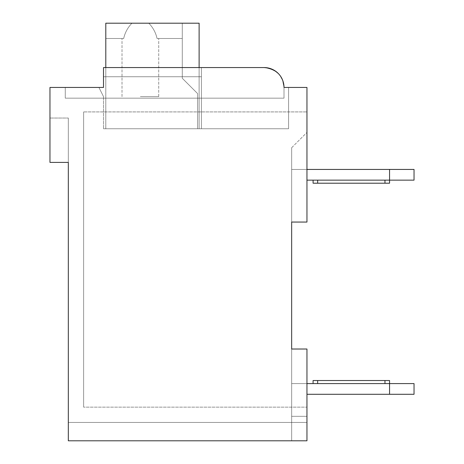 <?xml version="1.0" encoding="UTF-8"?>
<svg xmlns="http://www.w3.org/2000/svg" width="464" height="464" viewBox="0 0 464 464"><rect width="100%" height="100%" fill="white"/><g stroke="black" fill="none" stroke-linecap="round" stroke-linejoin="round"><path stroke-width="0.35" stroke-dasharray="2.32 1.74" d="M291.659 222.059L291.659 147.714L291.659 222.059L291.659 147.714L291.659 222.059L291.659 147.714L291.659 222.059L306.953 222.059L306.953 87.447L284.009 87.447A19.888 19.888 0 0 0 264.12 67.558L103.507 67.558L103.507 87.447L49.967 87.447L49.967 162.4L68.324 162.4L68.324 440.8L306.953 440.8L306.953 349.021L291.659 349.021L291.659 222.059L306.953 222.059L306.953 111.923L83.624 111.923L83.624 407.148L83.624 111.923L83.624 407.148L83.624 111.923L83.624 407.148L83.624 111.923L83.624 407.148L83.624 111.923L83.624 407.148L83.624 111.923L306.953 111.923L83.624 111.923L306.953 111.923L83.624 111.923L306.953 111.923L83.624 111.923L306.953 111.923L83.624 111.923L306.953 111.923L306.953 222.059L306.953 111.923L306.953 222.059L306.953 111.923L306.953 222.059L306.953 111.923L306.953 222.059L306.953 111.923L306.953 222.059L306.953 132.42L306.953 222.059L291.659 222.059L306.953 222.059L291.659 222.059L306.953 222.059L291.659 222.059L306.953 222.059L291.659 222.059L306.953 222.059L291.659 222.059L306.953 222.059L291.659 222.059L306.953 222.059L291.659 222.059L306.953 222.059L291.659 222.059L306.953 222.059L291.659 222.059L306.953 222.059L291.659 222.059L306.953 222.059L291.659 222.059L291.659 416.324L306.953 416.324L306.953 349.021L291.659 349.021L291.659 440.8L291.659 349.021L291.659 440.8L291.659 349.021L291.659 440.8L291.659 349.021L291.659 440.8L291.659 349.021L306.953 349.021L306.953 407.148L83.624 407.148L306.953 407.148L83.624 407.148L306.953 407.148L83.624 407.148L306.953 407.148L83.624 407.148L306.953 407.148L83.624 407.148L306.953 407.148L306.953 349.021L291.659 349.021L291.659 147.714L306.953 132.42L291.659 147.714L291.659 440.8L291.659 416.324L291.659 440.8L291.659 416.324L306.953 416.324L306.953 440.8L306.953 349.021L306.953 407.148L306.953 349.021L291.659 349.021M306.953 169.435L291.659 169.435L291.659 180.142L291.659 169.435L291.659 180.142L291.659 169.435L291.659 180.142L291.659 169.435L291.659 180.142L291.659 169.435L291.659 180.142L291.659 169.435L291.659 180.142L291.659 169.435L389.557 169.435L389.557 180.142L414.033 180.142L414.033 169.435L291.659 169.435L414.033 169.435L414.033 180.142L384.969 180.142L389.557 180.142L389.557 169.435L389.557 180.142L414.033 180.142L414.033 169.435L291.659 169.435L414.033 169.435L414.033 180.142L313.072 180.142L389.557 180.142L389.557 169.435L389.557 180.142L414.033 180.142L414.033 169.435L291.659 169.435L414.033 169.435L414.033 180.142L313.072 180.142L389.557 180.142L389.557 169.435L389.557 180.142L414.033 180.142L414.033 169.435L291.659 169.435L414.033 169.435L414.033 180.142L313.072 180.142L389.557 180.142L389.557 169.435L389.557 180.142L414.033 180.142L414.033 169.435L291.659 169.435L414.033 169.435L414.033 180.142L313.072 180.142L389.557 180.142L389.557 169.435L414.033 169.435L414.033 180.142L313.072 180.142L389.557 180.142L389.557 169.435M306.953 383.589L291.659 383.589L291.659 394.296L291.659 383.589L291.659 394.296L291.659 383.589L291.659 394.296L291.659 383.589L291.659 394.296L291.659 383.589L291.659 394.296L291.659 383.589L291.659 394.296L291.659 383.589L389.557 383.589L384.969 383.589L389.557 383.589L389.557 394.296L414.033 394.296L414.033 383.589L389.557 383.589L414.033 383.589L414.033 394.296L414.033 383.589L291.659 383.589L389.557 383.589L313.072 383.589L389.557 383.589L389.557 394.296L389.557 383.589L414.033 383.589L414.033 394.296L389.557 394.296L414.033 394.296L414.033 383.589L291.659 383.589L389.557 383.589L313.072 383.589L389.557 383.589L389.557 394.296L389.557 383.589L414.033 383.589L414.033 394.296L389.557 394.296L414.033 394.296L414.033 383.589L291.659 383.589L389.557 383.589L313.072 383.589L389.557 383.589L389.557 394.296L389.557 383.589L414.033 383.589L414.033 394.296L389.557 394.296L414.033 394.296L414.033 383.589L291.659 383.589L389.557 383.589L313.072 383.589L389.557 383.589L389.557 394.296L389.557 383.589L414.033 383.589L414.033 394.296L389.557 394.296L414.033 394.296L414.033 383.589L291.659 383.589L389.557 383.589L313.072 383.589L389.557 383.589L389.557 394.296L414.033 394.296L389.557 394.296L389.557 380.532L313.072 380.532L389.557 380.532L313.072 380.532L389.557 380.532L313.072 380.532L389.557 380.532L313.072 380.532L389.557 380.532L313.072 380.532L389.557 380.532L389.557 383.589L389.557 380.532L389.557 383.589L389.557 380.532L317.66 380.532L317.66 383.589L313.072 383.589L384.969 383.589L317.66 383.589L317.66 380.532L317.66 383.589M291.659 440.8L291.659 422.443L291.659 440.8L306.953 440.8L306.953 349.021L306.953 440.8L306.953 422.443L68.324 422.443L68.324 440.8L306.953 440.8L306.953 422.443L68.324 422.443L68.324 440.8L306.953 440.8L306.953 349.021L306.953 440.8L306.953 422.443L68.324 422.443L68.324 440.8L306.953 440.8L306.953 422.443L68.324 422.443L68.324 440.8L306.953 440.8L306.953 349.021L306.953 440.8L306.953 422.443L68.324 422.443L68.324 440.8L306.953 440.8L306.953 422.443L68.324 422.443L68.324 440.8L306.953 440.8L306.953 349.021L306.953 440.8L306.953 422.443L68.324 422.443L291.659 422.443L68.324 422.443L68.324 440.8L306.953 440.8L306.953 422.443L68.324 422.443L68.324 440.8L306.953 440.8L306.953 349.021L306.953 440.8L306.953 422.443L68.324 422.443L68.324 440.8L306.953 440.8L306.953 422.443L68.324 422.443L68.324 440.8L291.659 440.8M313.072 180.142L313.072 183.205L313.072 180.142L313.072 183.205L313.072 180.142L384.969 180.142L313.072 180.142L313.072 183.205L389.557 183.205L313.072 183.205L389.557 183.205L313.072 183.205L389.557 183.205L313.072 183.205L389.557 183.205L313.072 183.205L389.557 183.205L384.969 183.205L389.557 183.205L389.557 180.142L306.953 180.142M389.557 394.296L306.953 394.296M313.072 383.589L313.072 380.532L313.072 383.589L313.072 380.532L313.072 383.589L313.072 380.532L317.66 380.532M68.324 118.042L68.324 162.4L68.324 118.042L68.324 162.4L68.324 118.042L68.324 162.4L68.324 118.042L68.324 162.4L68.324 118.042L68.324 162.4L68.324 118.042L68.324 162.4L68.324 118.042L49.967 118.042L68.324 118.042M68.324 440.8L68.324 422.443L68.324 440.8M291.659 422.443L68.324 422.443L291.659 422.443M49.967 162.4L68.324 162.4L49.967 162.4L68.324 162.4L49.967 162.4L68.324 162.4L49.967 162.4L68.324 162.4L49.967 162.4L68.324 162.4L49.967 162.4L68.324 162.4L49.967 162.4L49.967 118.042L49.967 162.4M264.12 67.558L103.507 67.558L264.12 67.558L103.507 67.558L264.12 67.558L103.507 67.558L264.12 67.558L103.507 67.558L264.12 67.558L103.507 67.558L264.12 67.558L103.507 67.558L264.12 67.558L103.507 67.558L201.405 67.558L201.405 76.74L103.507 76.74L103.507 67.558L103.507 76.74L103.507 67.558L103.507 76.74L103.507 67.558L103.507 76.74L103.507 67.558L103.507 76.74L103.507 67.558L103.507 76.74L103.507 67.558L264.12 67.558L103.507 67.558L103.507 76.74L201.405 76.74L201.405 67.558L264.12 67.558A19.888 19.888 0 0 1 284.009 87.447C283.527 76.142 276.898 69.513 264.12 67.558A19.888 19.888 0 0 1 284.009 87.447C283.527 76.142 276.898 69.513 264.12 67.558A19.888 19.888 0 0 1 284.009 87.447A19.888 19.888 0 0 0 264.12 67.558C276.898 69.513 283.527 76.142 284.009 87.447A19.888 19.888 0 0 0 264.12 67.558A19.888 19.888 0 0 1 284.009 87.447C283.527 76.142 276.898 69.513 264.12 67.558A19.888 19.888 0 0 1 284.009 87.447A19.888 19.888 0 0 0 264.12 67.558C276.898 69.513 283.527 76.142 284.009 87.447A19.888 19.888 0 0 0 264.12 67.558C276.898 69.513 283.527 76.142 284.009 87.447L284.009 98.153L284.009 87.447L288.596 87.447L284.009 87.447L288.596 87.447L284.009 87.447L288.596 87.447L284.009 87.447L288.596 87.447L284.009 87.447L288.596 87.447L284.009 87.447L282.454 79.738L284.009 87.447A19.888 19.888 0 0 0 264.12 67.558L103.507 67.558L103.507 87.447L98.919 87.447L103.507 87.447L98.919 87.447L103.507 87.447L98.919 87.447L103.507 87.447L98.919 87.447L103.507 87.447L98.919 87.447L103.507 96.622L98.919 87.447L103.507 96.622L98.919 87.447L103.507 96.622L98.919 87.447L103.507 96.622L98.919 87.447L103.507 96.622L98.919 87.447L103.507 96.622L98.919 87.447L103.507 87.447L65.267 87.447L65.267 98.153L284.009 98.153L65.267 98.153L284.009 98.153L65.267 98.153L284.009 98.153L65.267 98.153L284.009 98.153L65.267 98.153L284.009 98.153L65.267 98.153L65.267 87.447L65.267 98.153L65.267 87.447L65.267 98.153L65.267 87.447L65.267 98.153L65.267 87.447L65.267 98.153L65.267 87.447L103.507 87.447L65.267 87.447M268.134 67.97L271.945 69.165L268.134 67.97M274.816 70.679L275.367 71.044L274.816 70.679M278.29 73.492L280.668 76.409L278.29 73.492M201.405 67.558L201.405 128.748L201.405 67.558L201.405 128.748L201.405 67.558L201.405 128.748L288.596 128.748L103.507 128.748L288.596 128.748L103.507 128.748L288.596 128.748L103.507 128.748L288.596 128.748L103.507 128.748L288.596 128.748L103.507 128.748L288.596 128.748L201.405 128.748L201.405 67.558L103.507 67.558L103.507 87.447L103.507 67.558L103.507 87.447L103.507 67.558L103.507 87.447L103.507 67.558L103.507 87.447L103.507 67.558L103.507 87.447L103.507 76.74L103.507 87.447L103.507 76.74L201.405 76.74L201.405 128.748L201.405 76.74L103.507 76.74L201.405 76.74L201.405 67.558L103.507 67.558L201.405 67.558L201.405 76.74L103.507 76.74L201.405 76.74L201.405 67.558L201.405 128.748L201.405 67.558L201.405 128.748L201.405 76.74L103.507 76.74L201.405 76.74L201.405 67.558L201.405 128.748L201.405 67.558L201.405 128.748L201.405 76.74L103.507 76.74L201.405 76.74L201.405 67.558L201.405 128.748L201.405 67.558L201.405 128.748L201.405 76.74L103.507 76.74M288.596 87.447L288.596 128.748L288.596 87.447L288.596 128.748L288.596 87.447L288.596 128.748L288.596 87.447L288.596 128.748L288.596 87.447L288.596 128.748L288.596 87.447L288.596 128.748L288.596 87.447L284.009 87.447L284.009 98.153L284.009 87.447M103.507 96.622L103.507 128.748L103.507 96.622M105.804 67.558L105.804 128.748L199.114 128.748L105.804 128.748L105.804 23.2L105.804 38.495L105.804 23.2L105.804 38.495L123.685 38.495C124.955 32.706 127.704 27.608 131.938 23.2L148.811 23.2C153.039 27.608 155.794 32.706 157.058 38.495L158.729 38.495L157.058 38.495C155.794 32.706 153.039 27.608 148.811 23.2L199.114 23.2L105.804 23.2L105.804 38.495L123.685 38.495C124.955 32.706 127.704 27.608 131.938 23.2L148.811 23.2C153.039 27.608 155.794 32.706 157.058 38.495L182.288 38.495L182.288 23.2L182.288 78.271L197.583 93.566L197.583 128.748L199.114 128.748L199.114 23.2L182.288 23.2L182.288 78.271L197.583 93.566L197.583 128.748L199.114 128.748L105.804 128.748L199.114 128.748L199.114 23.2L148.811 23.2C153.039 27.608 155.794 32.706 157.058 38.495L182.288 38.495L182.288 23.2L182.288 78.271L197.583 93.566L197.583 128.748L199.114 128.748L199.114 23.2L182.288 23.2L182.288 78.271L197.583 93.566L197.583 128.748L199.114 128.748L105.804 128.748L199.114 128.748L199.114 23.2L182.288 23.2L182.288 38.495L182.288 23.2L148.811 23.2C153.039 27.608 155.794 32.706 157.058 38.495L158.729 38.495L157.058 38.495C155.794 32.706 153.039 27.608 148.811 23.2L131.938 23.2C127.704 27.608 124.955 32.706 123.685 38.495C124.955 32.706 127.704 27.608 131.938 23.2L199.114 23.2L182.288 23.2L182.288 78.271L197.583 93.566L197.583 128.748L199.114 128.748L199.114 23.2L148.811 23.2C153.039 27.608 155.794 32.706 157.058 38.495L182.288 38.495L182.288 23.2L182.288 78.271L197.583 93.566L197.583 128.748L199.114 128.748L105.804 128.748L199.114 128.748L199.114 23.2L182.288 23.2L182.288 78.271L197.583 93.566L197.583 128.748L199.114 128.748L199.114 23.2L148.811 23.2C153.039 27.608 155.794 32.706 157.058 38.495L182.288 38.495L182.288 23.2L182.288 78.271L197.583 93.566L197.583 128.748L199.114 128.748L105.804 128.748L199.114 128.748L199.114 23.2L182.288 23.2L182.288 78.271L197.583 93.566L197.583 128.748L199.114 128.748L199.114 23.2L182.288 23.2L182.288 78.271L197.583 93.566L197.583 128.748L199.114 128.748L199.114 23.2L182.288 23.2L182.288 78.271L197.583 93.566L197.583 128.748L199.114 128.748L105.804 128.748L199.114 128.748L199.114 23.2L182.288 23.2L182.288 78.271L197.583 93.566L197.583 128.748L199.114 128.748L199.114 67.558M140.372 96.622L158.729 96.622L140.372 96.622M123.685 38.495L122.015 38.495L123.685 38.495C124.955 32.706 127.704 27.608 131.938 23.2L199.114 23.2L105.804 23.2L105.804 38.495L123.685 38.495C124.955 32.706 127.704 27.608 131.938 23.2L199.114 23.2L105.804 23.2L105.804 38.495L105.804 23.2L199.114 23.2L105.804 23.2L105.804 38.495L123.685 38.495C124.955 32.706 127.704 27.608 131.938 23.2C127.704 27.608 124.955 32.706 123.685 38.495L122.015 38.495L123.685 38.495C124.955 32.706 127.704 27.608 131.938 23.2L105.804 23.2L105.804 128.748L105.804 23.2L131.938 23.2L105.804 23.2L105.804 38.495L123.685 38.495C124.955 32.706 127.704 27.608 131.938 23.2L105.804 23.2L105.804 128.748L105.804 23.2L105.804 38.495L123.685 38.495C124.955 32.706 127.704 27.608 131.938 23.2L105.804 23.2L105.804 128.748L105.804 23.2L199.114 23.2L105.804 23.2L148.811 23.2L105.804 23.2L105.804 38.495L123.685 38.495C124.955 32.706 127.704 27.608 131.938 23.2L105.804 23.2L105.804 128.748L105.804 23.2L105.804 38.495L123.685 38.495M182.288 23.2L182.288 38.495L157.058 38.495C155.794 32.706 153.039 27.608 148.811 23.2L182.288 23.2L148.811 23.2C153.039 27.608 155.794 32.706 157.058 38.495L182.288 38.495L182.288 23.2L148.811 23.2L182.288 23.2L182.288 38.495L157.058 38.495C155.794 32.706 153.039 27.608 148.811 23.2L182.288 23.2L148.811 23.2C153.039 27.608 155.794 32.706 157.058 38.495L182.288 38.495L182.288 23.2M199.114 128.748L199.114 23.2L199.114 128.748M157.058 38.495L182.288 38.495L157.058 38.495M105.804 128.748L105.804 23.2L105.804 128.748M306.953 416.324L291.659 416.324L306.953 416.324M291.659 147.714L306.953 132.42L291.659 147.714M384.969 380.532L384.969 383.589M384.969 183.205L384.969 180.142M317.66 183.205L317.66 180.142M389.557 183.205L389.557 180.142L389.557 183.205M158.729 96.622L158.729 38.495L158.729 96.622M122.015 96.622L122.015 38.495L122.015 96.622"/><path stroke-width="0.7" d="M291.659 222.059L306.953 222.059L306.953 87.447L284.009 87.447A19.888 19.888 0 0 0 264.12 67.558L268.134 67.97L264.12 67.558L268.134 67.97L264.12 67.558L268.134 67.97L264.12 67.558L103.507 67.558L103.507 87.447L49.967 87.447L49.967 162.4L68.324 162.4L68.324 440.8L306.953 440.8L306.953 349.021L291.659 349.021L291.659 222.059L291.659 349.021M306.953 169.435L389.557 169.435L389.557 180.142L306.953 180.142M389.557 169.435L414.033 169.435L414.033 180.142L389.557 180.142L389.557 183.205L317.66 183.205L317.66 180.142M414.033 383.589L414.033 394.296L389.557 394.296L389.557 383.589L414.033 383.589M306.953 394.296L389.557 394.296M313.072 383.589L313.072 380.532L389.557 380.532L389.557 383.589L306.953 383.589M313.072 180.142L313.072 183.205L317.66 183.205M103.507 76.74L103.507 87.447L65.267 87.447M271.945 69.165L274.816 70.679L271.945 69.165M275.367 71.044L278.29 73.492L275.367 71.044M280.668 76.409L282.454 79.738L280.668 76.409M288.596 87.447L284.009 87.447M264.12 67.558L201.405 67.558M199.114 67.558L199.114 23.2L105.804 23.2L105.804 67.558M317.66 380.532L317.66 383.589M384.969 380.532L384.969 383.589M384.969 183.205L384.969 180.142"/></g></svg>
